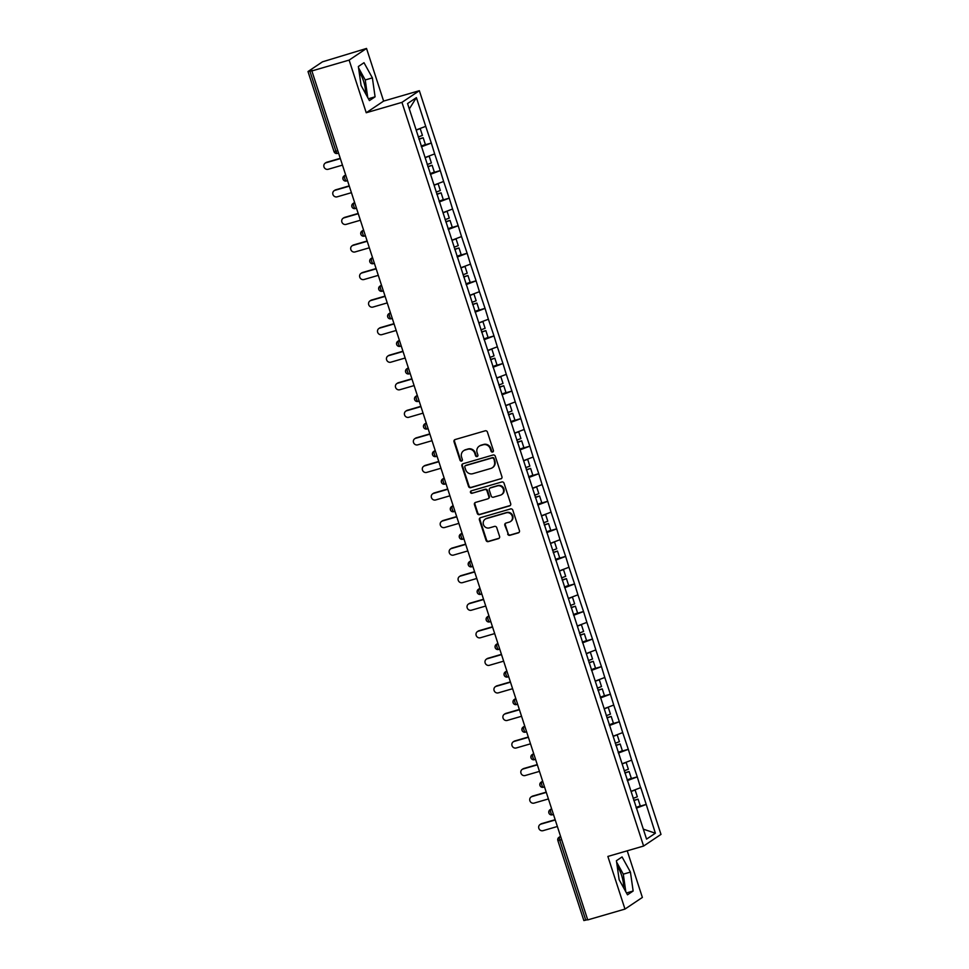 <?xml version="1.0" encoding="UTF-8"?>
<svg xmlns="http://www.w3.org/2000/svg" width="969" height="969" viewBox="0 0 969 969"><rect width="100%" height="100%" fill="white"/><g stroke="black" fill="none" stroke-linecap="round" stroke-linejoin="round"><path stroke-width="1.45" d="M492.627 452.038A1.284 1.211 -123.8 0 0 493.403 450.488L487.419 432.065A1.829 1.732 -123.8 0 0 485.19 430.817L455.127 439.551A1.829 1.732 -123.8 0 0 454.025 441.767L460.009 460.19A1.284 1.211 -123.8 0 0 461.898 460.917A1.284 1.211 -123.8 0 0 462.346 459.512L461.571 457.126A5.862 5.535 -123.8 0 1 465.108 450.028L467.615 449.301A5.862 5.535 -123.8 0 1 474.762 453.298L475.537 455.684A1.284 1.211 -123.8 0 0 477.426 456.399A1.284 1.211 -123.8 0 0 477.874 454.994L477.099 452.62A5.862 5.535 -123.8 0 1 480.648 445.51L483.143 444.783A5.862 5.535 -123.8 0 1 490.29 448.78L491.065 451.166A1.284 1.211 -123.8 0 0 492.627 452.038M493.136 451.699A1.284 1.211 -123.8 0 0 493.185 451.687A1.284 1.211 -123.8 0 1 491.574 450.827L491.065 451.166M454.945 439.623A1.829 1.732 -123.8 0 0 454.534 441.428L460.517 459.851A1.284 1.211 -123.8 0 0 462.128 460.711M463.654 450.706L464.163 450.367A5.862 5.535 -123.8 0 1 465.617 449.689L468.124 448.962A5.862 5.535 -123.8 0 1 475.27 452.959L476.045 455.345A1.284 1.211 -123.8 0 0 477.656 456.205M623.564 887.701A14.547 4.566 73.8 0 0 621.589 875.298A14.547 4.566 73.8 0 0 617.205 866.262M359.148 72.045A14.547 4.566 -106.2 0 1 363.532 81.081A14.547 4.566 -106.2 0 1 365.507 93.496M507.671 534.052A1.829 1.732 -123.8 0 0 509.912 535.3L518.342 532.853A1.829 1.732 -123.8 0 0 519.445 530.637L512.807 510.178A1.829 1.732 -123.8 0 0 510.566 508.931L480.515 517.664A1.829 1.732 -123.8 0 0 479.401 519.881L486.05 540.351A1.829 1.732 -123.8 0 0 488.291 541.598L498.466 538.631A1.829 1.732 -123.8 0 0 499.58 536.414L496.734 527.657A1.829 1.732 -123.8 0 0 494.505 526.409L489.454 527.875A4.893 4.627 -123.8 0 1 485.215 519.166A4.893 4.627 -123.8 0 1 486.438 518.597L506.218 512.843A4.893 4.627 -123.8 0 1 510.457 521.552A4.893 4.627 -123.8 0 1 509.234 522.121L505.939 523.078A1.829 1.732 -123.8 0 0 504.837 525.307L508.18 533.713A1.829 1.732 -123.8 0 0 510.421 534.961L518.851 532.514A1.829 1.732 -123.8 0 0 519.033 532.441M366.234 112.743L383.627 101.091L366.524 48.45L349.131 60.102L366.234 112.743L401.953 102.363L643.598 846.046L607.866 856.439L624.981 909.079L587.723 919.908L311.873 70.943L312.636 70.434L309.91 71.221L335.916 151.249L337.781 150.704M349.131 60.102L311.873 70.943M500.816 478.928A1.829 1.732 -123.8 0 0 501.93 476.712L495.28 456.254A1.829 1.732 -123.8 0 0 493.051 455.006L462.988 463.739A1.829 1.732 -123.8 0 0 461.886 465.956L468.536 486.426A1.829 1.732 -123.8 0 0 470.764 487.673L501.324 478.589A1.829 1.732 -123.8 0 0 501.518 478.516M504.037 483.216L510.687 503.674A1.829 1.732 -123.8 0 1 509.585 505.891L479.522 514.636A1.829 1.732 -123.8 0 1 477.293 513.388L474.447 504.631A1.829 1.732 -123.8 0 1 475.549 502.402L487.746 498.865A1.829 1.732 -123.8 0 0 488.848 496.649L486.959 490.835A1.829 1.732 -123.8 0 0 484.73 489.587L472.036 493.282A1.284 1.211 -123.8 0 1 470.934 490.992A1.284 1.211 -123.8 0 1 471.249 490.847L501.809 481.968A1.829 1.732 -123.8 0 1 504.037 483.216M401.953 102.363L419.347 90.698L660.991 834.394L643.598 846.046M637.566 806.911L646.214 804.391L640.763 787.615L631.037 791.334M646.214 804.391L655.383 833.207L646.565 839.118L407.561 103.55L416.391 97.639L425.718 126.345L416.137 129.955M422.666 145.544L431.314 143.024L425.718 126.345M431.314 143.024L434.669 153.901L425.1 157.511M431.617 173.1L440.277 170.58L434.669 153.901M440.277 170.58L443.62 181.457L434.051 185.079M440.58 200.656L449.228 198.136L443.62 181.457M449.228 198.136L452.571 209.013L443.003 212.635M449.531 228.212L458.18 225.692L452.571 209.013M458.18 225.692L461.523 236.569L451.954 240.191M458.482 255.768L467.131 253.248L461.523 236.569M467.131 253.248L470.486 264.125L460.917 267.747M467.433 283.323L476.082 280.804L470.486 264.125M476.082 280.804L479.437 291.681L469.868 295.303M476.385 310.879L485.045 308.36L479.437 291.681M485.045 308.36L488.388 319.249L478.819 322.859M485.348 338.435L493.996 335.928L488.388 319.249M493.996 335.928L497.339 346.805L487.77 350.415M494.299 365.991L502.947 363.484L497.339 346.805M502.947 363.484L506.302 374.361L496.722 377.971M503.25 393.547L511.898 391.04L506.302 374.361M511.898 391.04L515.254 401.917L505.685 405.526M512.201 421.115L520.862 418.596L515.254 401.917M520.862 418.596L524.205 429.473L514.636 433.095M521.165 448.671L529.813 446.152L524.205 429.473M529.813 446.152L533.156 457.029L523.587 460.65M530.116 476.227L538.764 473.708L533.156 457.029M538.764 473.708L542.119 484.585L532.538 488.206M539.067 503.783L547.715 501.264L542.119 484.585M547.715 501.264L551.07 512.141L541.501 515.762M548.018 531.339L556.666 528.82L551.07 512.141M556.666 528.82L560.021 539.697L550.453 543.318M556.981 558.895L565.63 556.376L560.021 539.697M565.63 556.376L568.973 567.253L559.404 570.874M565.932 586.451L574.581 583.932L568.973 567.253M574.581 583.932L577.924 594.821L568.355 598.43M574.883 614.007L583.532 611.5L577.924 594.821M583.532 611.5L586.887 622.377L577.318 625.986M583.835 641.563L592.483 639.055L586.887 622.377M592.483 639.055L595.838 649.933L586.269 653.542M592.786 669.119L601.446 666.611L595.838 649.933M601.446 666.611L604.789 677.488L595.22 681.098M601.749 696.687L610.397 694.167L604.789 677.488M610.397 694.167L613.74 705.044L604.172 708.666M610.7 724.243L619.348 721.723L613.74 705.044M619.348 721.723L622.704 732.6L613.123 736.222M619.651 751.799L628.3 749.279L622.704 732.6M628.3 749.279L631.655 760.156L622.086 763.778M628.602 779.355L637.251 776.835L631.655 760.156M637.251 776.835L640.606 787.712M637.105 776.944L627.367 780.614M628.154 749.388L618.416 753.058M619.191 721.82L609.465 725.502M610.24 694.264L600.514 697.946M601.289 666.708L591.55 670.391M592.338 639.152L582.599 642.835M583.386 611.596L573.648 615.279M574.423 584.041L564.697 587.723M565.472 556.485L555.734 560.167M556.521 528.929L546.782 532.599M547.57 501.373L537.831 505.043M538.607 473.805L528.88 477.487M529.655 446.249L519.917 449.931M520.704 418.693L510.966 422.375M511.753 391.137L502.015 394.819M502.802 363.581L493.064 367.263M493.839 336.025L484.112 339.707M484.888 308.469L475.149 312.151M475.936 280.913L466.198 284.595M466.985 253.357L457.247 257.027M458.022 225.801L448.296 229.471M449.071 198.233L439.332 201.915M440.12 170.677L430.381 174.359M431.169 143.121L421.43 146.803M366.524 48.45L322.471 61.834L308.118 71.452L309.91 71.221M416.391 97.639L409.306 108.916M624.981 909.079L642.374 897.427L627.222 850.806M587.638 919.654L583.859 920.55L557.853 840.523L559.755 840.171L585.76 920.199M383.627 101.091L419.347 90.698M646.057 804.5L636.318 808.17M655.383 833.207L643.331 829.161M372.375 77.871L364.005 62.719L358.36 66.51L361.074 85.442L369.431 100.594L375.088 96.815L372.375 77.871L365.228 79.955L358.554 67.854M616.417 860.714L619.13 879.658L627.488 894.811L633.145 891.02L630.431 872.088L622.062 856.935L616.417 860.714M491.574 450.827L490.798 448.441A5.862 5.535 -123.8 0 0 483.652 444.444L483.143 444.783M479.183 446.188L479.691 445.849A5.862 5.535 -123.8 0 1 481.145 445.171L483.652 444.444M462.807 463.812A1.829 1.732 -123.8 0 0 462.395 465.617L469.032 486.075A1.829 1.732 -123.8 0 0 471.273 487.334L501.324 478.589M493.56 458.834A1.284 1.211 -123.8 0 0 491.998 457.962L465.617 465.629A1.284 1.211 -123.8 0 0 464.841 467.191L465.653 469.699A5.862 5.535 -123.8 0 0 472.799 473.696L490.835 468.451A5.862 5.535 -123.8 0 0 494.384 461.353L494.069 458.494A1.284 1.211 -123.8 0 0 492.506 457.622L491.998 457.962M465.302 465.786L465.798 465.447A1.284 1.211 -123.8 0 1 466.125 465.29L492.506 457.622M492.3 467.773L492.809 467.433A5.862 5.535 -123.8 0 0 494.88 461.014L494.384 461.353M494.069 458.494L494.88 461.014M475.367 502.475A1.829 1.732 -123.8 0 0 474.955 504.292L477.802 513.049A1.829 1.732 -123.8 0 0 480.03 514.297L510.094 505.552A1.829 1.732 -123.8 0 0 510.275 505.479M488.194 498.647L488.703 498.308A1.829 1.732 -123.8 0 0 489.357 496.298L487.468 490.496A1.829 1.732 -123.8 0 0 485.239 489.248L472.036 493.282M471.213 490.859A1.284 1.211 -123.8 0 0 472.545 492.942M500.392 495.183A4.893 4.627 -123.8 0 0 503.081 488.582A4.893 4.627 -123.8 0 0 497.376 485.905L490.411 487.94A1.829 1.732 -123.8 0 0 489.297 490.157L491.186 495.958A1.829 1.732 -123.8 0 0 493.415 497.206L500.392 495.183M501.615 494.614L502.124 494.275A4.893 4.627 -123.8 0 0 497.884 485.566L497.376 485.905M489.951 488.146L490.459 487.807A1.829 1.732 -123.8 0 1 490.908 487.601L497.884 485.566M505.757 523.151A1.829 1.732 -123.8 0 0 505.333 524.956L508.18 533.713M510.457 521.552L510.966 521.213A4.893 4.627 -123.8 0 0 506.726 512.504L506.218 512.843M485.215 519.166L485.723 518.827A4.893 4.627 -123.8 0 1 486.947 518.258L506.726 512.504M480.321 517.737A1.829 1.732 -123.8 0 0 479.909 519.541L486.559 540.012A1.829 1.732 -123.8 0 0 488.788 541.259L498.974 538.292A1.829 1.732 -123.8 0 0 499.168 538.231M367.748 97.542L365.228 79.955M368.414 98.753L375.088 96.815M625.804 891.759L623.285 874.159L616.599 862.071M623.285 874.159L630.431 872.088M626.471 892.958L633.145 891.02M326.807 162.235L326.044 162.756A3.452 3.258 -123.8 0 0 325.184 163.155L325.947 162.647A3.452 3.258 56.2 0 1 326.807 162.235L340.264 158.322M325.184 163.155A3.452 3.258 -123.8 0 0 328.164 169.284L342.469 165.13M418.245 136.992L422.436 135.43L420.219 128.623L416.198 130.125M419.444 128.707L420.219 128.623M421.2 146.089L425.391 144.526L423.174 137.719L418.983 139.282M418.899 139.015L423.174 137.719M326.044 162.756L340.349 158.589M335.758 189.803L334.995 190.312A3.452 3.258 -123.8 0 0 334.135 190.711L334.899 190.203A3.452 3.258 56.2 0 1 335.758 189.803L349.215 185.878M334.135 190.711A3.452 3.258 -123.8 0 0 337.115 196.84L351.432 192.686M427.196 164.548L431.387 162.986L429.17 156.179L425.149 157.681M428.395 156.263L429.17 156.179M430.151 173.645L434.342 172.082L432.126 165.275L427.947 166.838M427.85 166.571L432.126 165.275M334.995 190.312L349.3 186.145M344.71 217.359L343.947 217.868A3.452 3.258 -123.8 0 0 343.087 218.267L343.85 217.759A3.452 3.258 56.2 0 1 344.71 217.359L358.167 213.446M343.087 218.267A3.452 3.258 -123.8 0 0 346.078 224.396L360.383 220.242M436.147 192.104L440.338 190.542L438.133 183.735L434.1 185.236M437.358 183.831L438.133 183.735M439.102 201.201L443.293 199.638L441.089 192.831L436.898 194.406M436.801 194.127L441.089 192.831M343.947 217.868L358.264 213.701M353.661 244.915L352.91 245.423A3.452 3.258 -123.8 0 0 352.05 245.823L352.801 245.314A3.452 3.258 56.2 0 1 353.661 244.915L367.13 241.002M352.05 245.823A3.452 3.258 -123.8 0 0 355.029 251.952L369.334 247.798M445.098 219.66L449.289 218.098L447.084 211.29L443.063 212.792M446.309 211.387L447.084 211.29M448.053 228.757L452.244 227.194L450.04 220.399L445.849 221.962M445.764 221.683L450.04 220.399M352.91 245.423L367.215 241.257M362.624 272.471L361.861 272.979A3.452 3.258 -123.8 0 0 361.001 273.379L361.764 272.87A3.452 3.258 56.2 0 1 362.624 272.471L376.081 268.558M361.001 273.379A3.452 3.258 -123.8 0 0 363.981 279.52L378.285 275.353M454.061 247.216L458.252 245.654L456.036 238.858L452.014 240.36M455.26 238.943L456.036 238.858M457.017 256.313L461.208 254.75L458.991 247.955L454.8 249.517M454.715 249.239L458.991 247.955M361.861 272.979L376.166 268.825M371.575 300.027L370.812 300.535A3.452 3.258 -123.8 0 0 369.952 300.935L370.715 300.426A3.452 3.258 56.2 0 1 371.575 300.027L385.032 296.114M369.952 300.935A3.452 3.258 -123.8 0 0 372.932 307.076L387.249 302.909M463.012 274.772L467.203 273.21L464.987 266.414L460.965 267.916M464.212 266.499L464.987 266.414M465.968 283.869L470.159 282.306L467.942 275.511L463.751 277.073M463.666 276.795L467.942 275.511M370.812 300.535L385.117 296.381M380.526 327.583L379.763 328.091A3.452 3.258 -123.8 0 0 378.903 328.491L379.666 327.982A3.452 3.258 56.2 0 1 380.526 327.583L393.983 323.67M378.903 328.491A3.452 3.258 -123.8 0 0 381.895 334.632L396.2 330.465M471.964 302.328L476.154 300.765L473.95 293.97L469.917 295.472M473.163 294.055L473.95 293.97M474.919 311.424L479.11 309.862L476.905 303.067L472.715 304.629M472.618 304.351L476.905 303.067M379.763 328.091L394.068 323.937M389.477 355.138L388.714 355.647A3.452 3.258 -123.8 0 0 387.854 356.047L388.617 355.538A3.452 3.258 56.2 0 1 389.477 355.138L402.947 351.226M387.854 356.047A3.452 3.258 -123.8 0 0 390.846 362.188L405.151 358.021M480.915 329.884L485.106 328.321L482.901 321.526L478.88 323.028M482.126 321.611L482.901 321.526M483.87 338.993L488.061 337.418L485.857 330.623L481.666 332.185M481.581 331.907L485.857 330.623M388.714 355.647L403.031 351.493M398.429 382.694L397.678 383.203A3.452 3.258 -123.8 0 0 396.818 383.603L397.569 383.094A3.452 3.258 56.2 0 1 398.429 382.694L411.898 378.782M396.818 383.603A3.452 3.258 -123.8 0 0 399.797 389.744L414.102 385.589M489.878 357.452L494.057 355.877L491.852 349.082L487.831 350.584M491.077 349.167L491.852 349.082M492.833 366.548L497.012 364.986L494.808 358.179L490.617 359.741M490.532 359.463L494.808 358.179M397.678 383.203L411.982 379.049M407.392 410.25L406.629 410.771A3.452 3.258 -123.8 0 0 405.769 411.171L406.532 410.662A3.452 3.258 56.2 0 1 407.392 410.25L420.849 406.338M405.769 411.171A3.452 3.258 -123.8 0 0 408.748 417.3L423.053 413.145M498.829 385.008L503.02 383.445L500.803 376.638L496.782 378.14M500.028 376.723L500.803 376.638M501.785 394.104L505.975 392.542L503.759 385.735L499.568 387.297M499.483 387.031L503.759 385.735M406.629 410.771L420.934 406.605M416.343 437.818L415.58 438.327A3.452 3.258 -123.8 0 0 414.72 438.727L415.483 438.218A3.452 3.258 56.2 0 1 416.343 437.818L429.8 433.894M414.72 438.727A3.452 3.258 -123.8 0 0 417.7 444.856L432.017 440.701M507.78 412.564L511.971 411.001L509.755 404.194L505.733 405.696M508.979 404.279L509.755 404.194M510.736 421.66L514.927 420.098L512.71 413.291L508.531 414.853M508.434 414.587L512.71 413.291M415.58 438.327L429.885 434.16M425.294 465.374L424.531 465.883A3.452 3.258 -123.8 0 0 423.671 466.283L424.434 465.774A3.452 3.258 56.2 0 1 425.294 465.374L438.763 461.45M423.671 466.283A3.452 3.258 -123.8 0 0 426.663 472.412L440.968 468.257M516.731 440.12L520.922 438.557L518.718 431.75L514.684 433.252M517.943 431.835L518.718 431.75M519.687 449.216L523.878 447.654L521.673 440.847L517.482 442.409M517.385 442.143L521.673 440.847M424.531 465.883L438.848 461.716M434.245 492.93L433.494 493.439A3.452 3.258 -123.8 0 0 432.634 493.839L433.385 493.33A3.452 3.258 56.2 0 1 434.245 492.93L447.714 489.018M432.634 493.839A3.452 3.258 -123.8 0 0 435.614 499.968L449.919 495.813M525.683 467.676L529.873 466.113L527.669 459.306L523.648 460.808M526.894 459.403L527.669 459.306M528.638 476.772L532.829 475.21L530.624 468.402L526.433 469.977M526.349 469.699L530.624 468.402M433.494 493.439L447.799 489.272M443.208 520.486L442.445 520.995A3.452 3.258 -123.8 0 0 441.585 521.395L442.348 520.886A3.452 3.258 56.2 0 1 443.208 520.486L456.665 516.574M441.585 521.395A3.452 3.258 -123.8 0 0 444.565 527.536L458.87 523.369M534.646 495.232L538.837 493.669L536.62 486.874L532.599 488.364M535.845 486.959L536.62 486.874M537.601 504.328L541.792 502.766L539.576 495.971L535.385 497.533M535.3 497.254L539.576 495.971M442.445 520.995L456.75 516.828M452.16 548.042L451.397 548.551A3.452 3.258 -123.8 0 0 450.537 548.951L451.3 548.442A3.452 3.258 56.2 0 1 452.16 548.042L465.617 544.13M450.537 548.951A3.452 3.258 -123.8 0 0 453.516 555.092L467.833 550.925M543.597 522.788L547.788 521.225L545.571 514.43L541.55 515.932M544.796 514.515L545.571 514.43M546.552 531.884L550.743 530.322L548.527 523.526L544.336 525.089M544.251 524.81L548.527 523.526M451.397 548.551L465.701 544.396M461.111 575.598L460.348 576.107A3.452 3.258 -123.8 0 0 459.488 576.507L460.251 575.998A3.452 3.258 56.2 0 1 461.111 575.598L474.568 571.686M459.488 576.507A3.452 3.258 -123.8 0 0 462.479 582.648L476.784 578.481M552.548 550.344L556.739 548.781L554.534 541.986L550.501 543.488M553.747 542.071L554.534 541.986M555.503 559.44L559.694 557.878L557.49 551.082L553.299 552.645M553.202 552.366L557.49 551.082M460.348 576.107L474.653 571.952M470.062 603.154L469.299 603.663A3.452 3.258 -123.8 0 0 468.439 604.062L469.202 603.554A3.452 3.258 56.2 0 1 470.062 603.154L483.531 599.242M468.439 604.062A3.452 3.258 -123.8 0 0 471.431 610.204L485.735 606.037M561.499 577.899L565.69 576.337L563.486 569.542L559.464 571.044M562.71 569.627L563.486 569.542M564.455 586.996L568.646 585.433L566.441 578.638L562.25 580.201M562.165 579.922L566.441 578.638M469.299 603.663L483.616 599.508M479.013 630.71L478.262 631.219A3.452 3.258 -123.8 0 0 477.402 631.618L478.165 631.11A3.452 3.258 56.2 0 1 479.013 630.71L492.482 626.798M477.402 631.618A3.452 3.258 -123.8 0 0 480.382 637.759L494.687 633.593M570.462 605.455L574.641 603.893L572.437 597.098L568.415 598.6M571.662 597.183L572.437 597.098M573.418 614.564L577.597 612.989L575.392 606.194L571.201 607.757M571.116 607.478L575.392 606.194M478.262 631.219L492.567 627.064M487.976 658.266L487.213 658.775A3.452 3.258 -123.8 0 0 486.353 659.186L487.116 658.666A3.452 3.258 56.2 0 1 487.976 658.266L501.433 654.354M486.353 659.186A3.452 3.258 -123.8 0 0 489.333 665.315L503.638 661.161M579.414 633.023L583.604 631.461L581.388 624.654L577.367 626.156M580.613 624.739L581.388 624.654M582.369 642.12L586.56 640.557L584.343 633.75L580.152 635.313M580.068 635.034L584.343 633.75M487.213 658.775L501.518 654.62M496.927 685.822L496.164 686.343A3.452 3.258 -123.8 0 0 495.304 686.742L496.067 686.234A3.452 3.258 56.2 0 1 496.927 685.822L510.384 681.91M495.304 686.742A3.452 3.258 -123.8 0 0 498.284 692.871L512.601 688.717M588.365 660.579L592.556 659.017L590.339 652.21L586.318 653.712M589.564 652.294L590.339 652.21M591.32 669.676L595.511 668.113L593.307 661.306L589.116 662.869M589.019 662.602L593.307 661.306M496.164 686.343L510.469 682.176M505.879 713.39L505.115 713.899A3.452 3.258 -123.8 0 0 504.255 714.298L505.019 713.79A3.452 3.258 56.2 0 1 505.879 713.39L519.348 709.465M504.255 714.298A3.452 3.258 -123.8 0 0 507.247 720.427L521.552 716.273M597.316 688.135L601.507 686.573L599.302 679.766L595.269 681.268M598.527 679.85L599.302 679.766M600.271 697.232L604.462 695.669L602.258 688.862L598.067 690.425M597.97 690.158L602.258 688.862M505.115 713.899L519.432 709.732M514.83 740.946L514.079 741.455A3.452 3.258 -123.8 0 0 513.219 741.854L513.97 741.346A3.452 3.258 56.2 0 1 514.83 740.946L528.299 737.021M513.219 741.854A3.452 3.258 -123.8 0 0 516.198 747.983L530.503 743.829M606.267 715.691L610.458 714.129L608.253 707.322L604.232 708.823M607.478 707.406L608.253 707.322M609.235 724.788L613.413 723.225L611.209 716.418L607.018 717.981M606.933 717.714L611.209 716.418M514.079 741.455L528.384 737.288M523.793 768.502L523.03 769.011A3.452 3.258 -123.8 0 0 522.17 769.41L522.933 768.901A3.452 3.258 56.2 0 1 523.793 768.502L537.25 764.589M522.17 769.41A3.452 3.258 -123.8 0 0 525.15 775.539L539.454 771.385M615.23 743.247L619.421 741.685L617.205 734.877L613.183 736.379M616.429 734.974L617.205 734.877M618.186 752.344L622.377 750.781L620.16 743.986L615.969 745.549M615.884 745.27L620.16 743.986M523.03 769.011L537.335 764.844M532.744 796.058L531.981 796.566A3.452 3.258 -123.8 0 0 531.121 796.966L531.884 796.457A3.452 3.258 56.2 0 1 532.744 796.058L546.201 792.145M531.121 796.966A3.452 3.258 -123.8 0 0 534.101 803.107L548.418 798.941M624.181 770.803L628.372 769.241L626.156 762.446L622.134 763.935M625.38 762.53L626.156 762.446M627.137 779.9L631.328 778.337L629.111 771.542L624.932 773.105M624.835 772.826L629.111 771.542M531.981 796.566L546.286 792.4M541.695 823.614L540.932 824.122A3.452 3.258 -123.8 0 0 540.072 824.522L540.835 824.013A3.452 3.258 56.2 0 1 541.695 823.614L555.152 819.701M540.072 824.522A3.452 3.258 -123.8 0 0 543.064 830.663L557.369 826.496M633.132 798.359L637.323 796.797L635.119 790.001L631.085 791.503M634.332 790.086L635.119 790.001M636.088 807.456L640.279 805.893L638.074 799.098L633.883 800.66M633.787 800.382L638.074 799.098M540.932 824.122L555.249 819.968M334.123 151.479L335.916 151.249A2.798 0.872 73.8 0 0 337.454 153.417A2.798 0.872 73.8 0 0 337.527 153.381L337.454 153.417A2.798 2.798 0 0 1 334.014 151.6L308.009 71.573M561.632 839.626L559.755 840.171A2.798 0.872 -106.2 0 1 559.658 837.01L560.688 836.719M345.691 175.026L344.77 175.643L345.788 175.341M344.867 178.805A2.798 0.872 -106.2 0 1 344.77 175.643A2.798 2.641 56.2 0 0 344.068 175.97A2.798 2.798 0 0 0 346.405 180.973A2.798 0.872 73.8 0 0 346.49 180.937L346.405 180.973A2.798 0.872 73.8 0 1 344.867 178.805M343.074 179.035A2.798 2.641 56.2 0 1 344.068 175.97L345.654 174.904M354.642 202.582L353.721 203.199L354.751 202.896M356.471 208.202L355.441 208.492A2.798 0.872 73.8 0 1 355.357 208.541A2.798 0.872 73.8 0 1 353.818 206.361A2.798 0.872 -106.2 0 1 353.721 203.199A2.798 2.641 56.2 0 0 353.019 203.526A2.798 2.798 0 0 0 355.357 208.541L356.471 208.214M363.593 230.137L362.672 230.755L363.702 230.452M365.422 235.758L364.392 236.061A2.798 0.872 73.8 0 1 364.32 236.097A2.798 0.872 73.8 0 1 362.769 233.917A2.798 0.872 -106.2 0 1 362.672 230.755A2.798 2.641 56.2 0 0 361.97 231.082A2.798 2.798 0 0 0 364.32 236.097L365.422 235.77M372.556 257.693L371.624 258.311L372.653 258.008M374.373 263.314L373.344 263.616A2.798 0.872 73.8 0 1 373.271 263.653A2.798 0.872 73.8 0 1 371.721 261.473A2.798 0.872 -106.2 0 1 371.624 258.311A2.798 2.641 56.2 0 0 370.933 258.638A2.798 2.798 0 0 0 373.271 263.653L374.385 263.326M381.507 285.249L380.575 285.867L381.604 285.576M383.336 290.87L382.307 291.172A2.798 0.872 73.8 0 1 382.222 291.209A2.798 0.872 73.8 0 1 380.684 289.028A2.798 0.872 -106.2 0 1 380.575 285.867A2.798 2.641 56.2 0 0 379.884 286.194A2.798 2.798 0 0 0 382.222 291.209L383.336 290.882M390.459 312.805L389.538 313.423L390.568 313.132M392.288 318.426L391.258 318.728A2.798 0.872 73.8 0 1 391.173 318.765A2.798 0.872 73.8 0 1 389.635 316.584A2.798 0.872 -106.2 0 1 389.538 313.423A2.798 2.641 56.2 0 0 388.835 313.75A2.798 2.798 0 0 0 391.173 318.765L392.288 318.438M399.41 340.361L398.489 340.979L399.519 340.688M401.239 345.981L400.209 346.284A2.798 0.872 73.8 0 1 400.124 346.321A2.798 0.872 73.8 0 1 398.586 344.14A2.798 0.872 -106.2 0 1 398.489 340.979A2.798 2.641 56.2 0 0 397.787 341.306A2.798 2.798 0 0 0 400.124 346.321L401.239 345.994M408.361 367.917L407.44 368.547L408.47 368.244M410.19 373.537L409.16 373.84A2.798 0.872 73.8 0 1 409.088 373.877A2.798 0.872 73.8 0 1 407.537 371.696A2.798 0.872 -106.2 0 1 407.44 368.547A2.798 2.641 56.2 0 0 406.75 368.862A2.798 2.798 0 0 0 409.088 373.877L410.202 373.549M417.324 395.473L416.391 396.103L417.421 395.8M419.141 401.093L418.111 401.396A2.798 0.872 73.8 0 1 418.039 401.432A2.798 0.872 73.8 0 1 416.5 399.264A2.798 0.872 -106.2 0 1 416.391 396.103A2.798 2.641 56.2 0 0 415.701 396.43A2.798 2.798 0 0 0 418.039 401.432L419.153 401.118M426.275 423.041L425.355 423.659L426.384 423.356M428.104 428.661L427.075 428.952A2.798 0.872 73.8 0 1 426.99 428.988A2.798 0.872 73.8 0 1 425.452 426.82A2.798 0.872 -106.2 0 1 425.355 423.659A2.798 2.641 56.2 0 0 424.652 423.986A2.798 2.798 0 0 0 426.99 428.988L428.104 428.673M435.226 450.597L434.306 451.215L435.335 450.912M437.055 456.217L436.026 456.508A2.798 0.872 73.8 0 1 435.941 456.544A2.798 0.872 73.8 0 1 434.403 454.376A2.798 0.872 -106.2 0 1 434.306 451.215A2.798 2.641 56.2 0 0 433.603 451.542A2.798 2.798 0 0 0 435.941 456.544L437.055 456.229M444.177 478.153L443.257 478.771L444.286 478.468M446.006 483.773L444.977 484.064A2.798 0.872 73.8 0 1 444.904 484.112A2.798 0.872 73.8 0 1 443.354 481.932A2.798 0.872 -106.2 0 1 443.257 478.771A2.798 2.641 56.2 0 0 442.554 479.098A2.798 2.798 0 0 0 444.904 484.112L446.006 483.785M453.141 505.709L452.208 506.327L453.238 506.024M454.958 511.329L453.928 511.632A2.798 0.872 73.8 0 1 453.855 511.668A2.798 0.872 73.8 0 1 452.305 509.488A2.798 0.872 -106.2 0 1 452.208 506.327A2.798 2.641 56.2 0 0 451.518 506.654A2.798 2.798 0 0 0 453.855 511.668L454.97 511.341M462.092 533.265L461.159 533.883L462.189 533.58M463.921 538.885L462.891 539.188A2.798 0.872 73.8 0 1 462.807 539.224A2.798 0.872 73.8 0 1 461.268 537.044A2.798 0.872 -106.2 0 1 461.159 533.883A2.798 2.641 56.2 0 0 460.469 534.21A2.798 2.798 0 0 0 462.807 539.224L463.921 538.897M471.043 560.821L470.122 561.439L471.152 561.148M472.872 566.441L471.842 566.744A2.798 0.872 73.8 0 1 471.758 566.78A2.798 0.872 73.8 0 1 470.219 564.6A2.798 0.872 -106.2 0 1 470.122 561.439A2.798 2.641 56.2 0 0 469.42 561.766A2.798 2.798 0 0 0 471.758 566.78L472.872 566.453M479.994 588.377L479.074 588.995L480.103 588.704M481.823 593.997L480.794 594.3A2.798 0.872 73.8 0 1 480.709 594.336A2.798 0.872 73.8 0 1 479.171 592.156A2.798 0.872 -106.2 0 1 479.074 588.995A2.798 2.641 56.2 0 0 478.371 589.322A2.798 2.798 0 0 0 480.709 594.336L481.823 594.009M488.945 615.933L488.025 616.55L489.054 616.26M490.774 621.553L489.745 621.856A2.798 0.872 73.8 0 1 489.672 621.892A2.798 0.872 73.8 0 1 488.122 619.712A2.798 0.872 -106.2 0 1 488.025 616.55A2.798 2.641 56.2 0 0 487.334 616.878A2.798 2.798 0 0 0 489.672 621.892L490.786 621.565M497.909 643.489L496.976 644.119L498.005 643.816M499.725 649.109L498.696 649.412A2.798 0.872 73.8 0 1 498.623 649.448A2.798 0.872 73.8 0 1 497.085 647.268A2.798 0.872 -106.2 0 1 496.976 644.119A2.798 2.641 56.2 0 0 496.285 644.433A2.798 2.798 0 0 0 498.623 649.448L499.738 649.121M506.86 671.057L505.939 671.674L506.969 671.372M508.689 676.677L507.659 676.968A2.798 0.872 73.8 0 1 507.574 677.004A2.798 0.872 73.8 0 1 506.036 674.836A2.798 0.872 -106.2 0 1 505.939 671.674A2.798 2.641 56.2 0 0 505.237 672.001A2.798 2.798 0 0 0 507.574 677.004L508.689 676.689M515.811 698.613L514.89 699.23L515.92 698.928M517.64 704.233L516.61 704.524A2.798 0.872 73.8 0 1 516.525 704.56A2.798 0.872 73.8 0 1 514.987 702.392A2.798 0.872 -106.2 0 1 514.89 699.23A2.798 2.641 56.2 0 0 514.188 699.557A2.798 2.798 0 0 0 516.525 704.56L517.64 704.245M524.762 726.169L523.841 726.786L524.871 726.484M526.591 731.789L525.561 732.079A2.798 0.872 73.8 0 1 525.489 732.128A2.798 0.872 73.8 0 1 523.938 729.948A2.798 0.872 -106.2 0 1 523.841 726.786A2.798 2.641 56.2 0 0 523.139 727.113A2.798 2.798 0 0 0 525.489 732.128L526.591 731.801M533.725 753.725L532.793 754.342L533.822 754.039M535.542 759.345L534.513 759.648A2.798 0.872 73.8 0 1 534.44 759.684A2.798 0.872 73.8 0 1 532.902 757.504A2.798 0.872 -106.2 0 1 532.793 754.342A2.798 2.641 56.2 0 0 532.102 754.669A2.798 2.798 0 0 0 534.44 759.684L535.554 759.357M542.676 781.28L541.744 781.898L542.773 781.595M544.505 786.901L543.476 787.203A2.798 0.872 73.8 0 1 543.391 787.24A2.798 0.872 73.8 0 1 541.853 785.06A2.798 0.872 -106.2 0 1 541.744 781.898A2.798 2.641 56.2 0 0 541.053 782.225A2.798 2.798 0 0 0 543.391 787.24L544.505 786.913M551.627 808.836L550.707 809.454L551.736 809.151M553.456 814.457L552.427 814.759A2.798 0.872 73.8 0 1 552.342 814.796A2.798 0.872 73.8 0 1 550.804 812.616A2.798 0.872 -106.2 0 1 550.707 809.454A2.798 2.641 56.2 0 0 550.004 809.781A2.798 2.798 0 0 0 552.342 814.796L553.456 814.469M560.579 836.392L559.658 837.01A2.798 2.641 56.2 0 0 558.956 837.337A2.798 2.798 0 0 0 557.853 840.523M352.026 206.591A2.798 2.641 56.2 0 1 353.019 203.526L354.606 202.46M360.977 234.147A2.798 2.641 56.2 0 1 361.97 231.082L363.557 230.016M369.94 261.703A2.798 2.641 56.2 0 1 370.933 258.638L372.508 257.572M378.891 289.259A2.798 2.641 56.2 0 1 379.884 286.194L381.471 285.128M387.842 316.815A2.798 2.641 56.2 0 1 388.835 313.75L390.422 312.696M396.793 344.37A2.798 2.641 56.2 0 1 397.787 341.306L399.373 340.252M405.745 371.939A2.798 2.641 56.2 0 1 406.75 368.862L408.324 367.808M414.708 399.494A2.798 2.641 56.2 0 1 415.701 396.43L417.288 395.364M423.659 427.05A2.798 2.641 56.2 0 1 424.652 423.986L426.239 422.92M432.61 454.606A2.798 2.641 56.2 0 1 433.603 451.542L435.19 450.476M441.561 482.162A2.798 2.641 56.2 0 1 442.554 479.098L444.141 478.032M450.524 509.718A2.798 2.641 56.2 0 1 451.518 506.654L453.092 505.588M459.476 537.274A2.798 2.641 56.2 0 1 460.469 534.21L462.056 533.144M468.427 564.83A2.798 2.641 56.2 0 1 469.42 561.766L471.007 560.7M477.378 592.386A2.798 2.641 56.2 0 1 478.371 589.322L479.958 588.268M486.341 619.954A2.798 2.641 56.2 0 1 487.334 616.878L488.909 615.824M495.292 647.51A2.798 2.641 56.2 0 1 496.285 644.433L497.872 643.38M504.243 675.066A2.798 2.641 56.2 0 1 505.237 672.001L506.823 670.936M513.195 702.622A2.798 2.641 56.2 0 1 514.188 699.557L515.774 698.492M522.146 730.178A2.798 2.641 56.2 0 1 523.139 727.113L524.726 726.047M531.109 757.734A2.798 2.641 56.2 0 1 532.102 754.669L533.677 753.603M540.06 785.29A2.798 2.641 56.2 0 1 541.053 782.225L542.64 781.159M549.011 812.846A2.798 2.641 56.2 0 1 550.004 809.781L551.591 808.715M557.962 840.402A2.798 2.641 56.2 0 1 558.956 837.337L560.542 836.271"/></g></svg>
